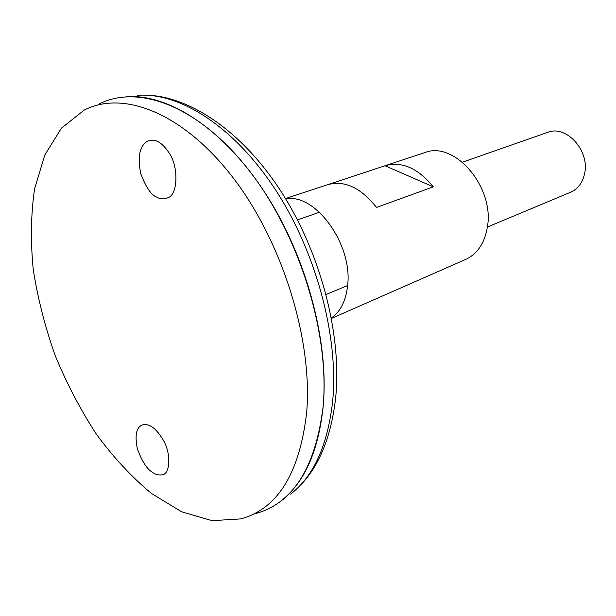 <?xml version="1.0" encoding="UTF-8"?>
<svg xmlns="http://www.w3.org/2000/svg" width="616" height="616" viewBox="0 0 616 616"><rect width="100%" height="100%" fill="white"/><g stroke="black" fill="none" stroke-linecap="round" stroke-linejoin="round"><path stroke-width="0.92" d="M331.5 318.403L465.704 259.413C477.423 253.931 484.646 243.151 487.372 227.081C494.756 187.102 454.308 140.386 424.717 152.637L385.085 165.719C401.978 161.13 418.048 168.168 433.302 186.841L376.53 207.438C360.861 187.703 344.606 180.111 327.75 184.646L385.085 165.719M331.416 317.948C340.548 311.534 345.946 300.739 347.616 285.555C352.899 244.352 315.046 192.631 285.755 198.983M433.302 186.841L385.015 165.743M284.577 498.39L281.135 500.808C304.389 482.713 318.395 451.328 323.146 406.652C329.09 341.526 305.898 255.147 264.218 191.591C222.468 127.982 167.868 93.447 126.041 96.72L130.215 96.219M323.107 406.629C329.637 340.463 304.897 250.804 261.392 187.403M255.786 513.528C293.124 503.126 315.561 467.505 323.107 406.668C329.953 333.741 299.33 234.657 249.08 170.409C198.806 105.937 138.13 83.684 98.683 104.227M306.637 412.751C312.966 340.117 282.29 241.249 232.486 176.954C182.659 112.443 122.807 89.928 84.092 110.164L61.354 128.236L44.737 155.17L34.558 188.996C30.892 214.268 30.453 241.141 33.256 269.615C37.784 298.467 45.114 327.158 55.248 355.702C66.813 383.691 80.565 409.925 96.504 434.395C113.475 457.434 131.778 477.115 151.413 493.439L181.612 511.765L211.981 520.666L240.964 518.888C277.654 508.708 299.545 473.327 306.637 412.751M151.844 471.856C146.854 468.992 142.026 461.315 137.36 448.841C134.511 434.596 136.49 426.526 143.297 424.632C149.811 423.646 156.402 428.697 163.055 439.786C171.34 453.06 170.401 474.551 161.931 474.882C158.066 475.29 154.708 474.282 151.844 471.856M156.834 197.174C159.506 198.822 162.639 199.253 166.251 198.475L168.414 197.52C177.955 194.025 178.609 166.69 169.277 153.23C161.839 141.826 154.439 137.892 147.07 141.441C139.562 146.308 137.453 157.034 140.733 173.612C145.938 187.387 151.305 195.241 156.834 197.174M487.379 227.058L570.608 192.238C578.085 188.881 582.782 182.505 584.7 173.119C589.712 150.289 565.996 124.663 547.632 132.371L462.477 162.185M332.686 400.854C338.8 336.475 316.023 251.336 274.782 188.727C233.479 126.064 179.241 92.046 137.491 95.334C182.39 91.807 237.614 126.28 278.709 187.903C319.75 249.588 342.157 333.11 335.666 397.743C330.561 442.504 315.538 474.643 290.583 494.178C313.79 476.13 327.82 445.022 332.686 400.854M327.75 184.646L285.516 198.583M319.488 212.235L297.52 219.927M347.616 285.524L326.141 294.51M148.541 140.779L147.07 141.441M161.931 474.882L163.063 474.505"/></g></svg>
